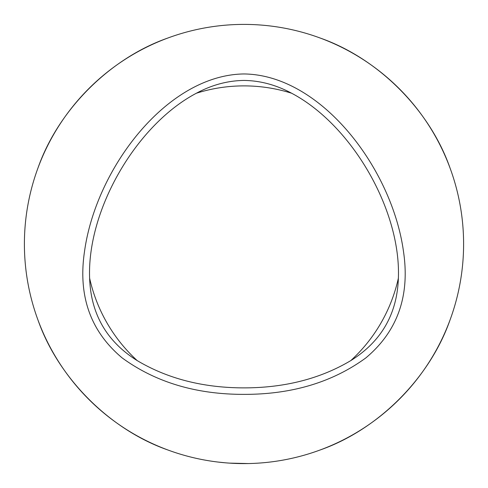 <?xml version="1.0" encoding="UTF-8"?>
<svg xmlns="http://www.w3.org/2000/svg" width="488" height="488" viewBox="0 0 488 488"><rect width="100%" height="100%" fill="white"/><g stroke="black" fill="none" stroke-linecap="round" stroke-linejoin="round"><path stroke-width="0.73" d="M244 394.371C196.267 394.463 155.666 382.324 122.207 357.948C90.518 331.401 77.946 296.009 84.473 251.759C95.807 168.415 167.049 74.847 244 73.956C320.951 74.847 392.193 168.415 403.527 251.759C410.054 296.009 397.482 331.401 365.793 357.948C332.334 382.324 291.733 394.463 244 394.371M244 387.881C203.325 387.85 167.738 378.767 137.232 360.62C106.726 341.582 90.853 314.095 89.621 278.154C86.968 210.09 136.121 124.965 196.389 93.226C211.908 84.9 227.78 80.636 244 80.441C260.22 80.636 276.092 84.9 291.611 93.226C351.879 124.965 401.032 210.09 398.379 278.154A158.112 158.112 0 0 1 350.768 360.62C320.262 378.767 284.675 387.85 244 387.881M229.415 463.118L248.252 463.557M137.232 360.62A158.112 158.112 0 0 1 89.621 278.154M37.954 168.049C58.292 109.885 109.885 58.292 168.049 37.954M319.951 37.954C378.115 58.292 429.708 109.885 450.046 168.049M24.4 244A219.6 219.6 0 0 1 244 24.4A219.6 219.6 0 0 1 463.6 244A219.6 219.6 0 0 1 244 463.6A219.6 219.6 0 0 1 24.4 244M450.046 319.951C429.708 378.115 378.115 429.708 319.951 450.046M168.049 450.046C109.885 429.708 58.292 378.115 37.954 319.951M225.486 462.819L217.648 462.014M196.389 93.226A158.112 158.112 0 0 1 291.611 93.226M398.379 278.154C397.147 314.095 381.274 341.582 350.768 360.62"/></g></svg>
